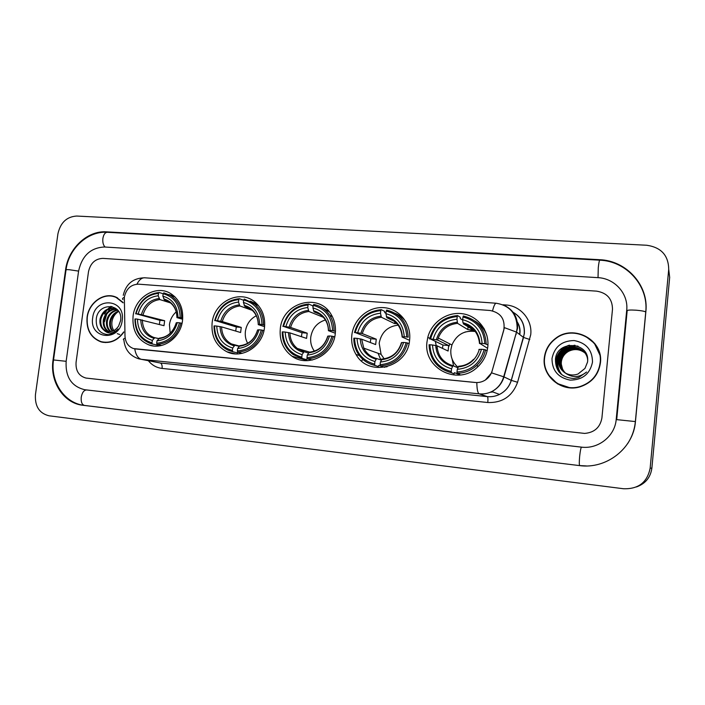 <?xml version="1.0" encoding="UTF-8"?>
<svg xmlns="http://www.w3.org/2000/svg" width="705" height="705" viewBox="0 0 705 705"><rect width="100%" height="100%" fill="white"/><g stroke="black" fill="none" stroke-linecap="round" stroke-linejoin="round"><path stroke-width="1.06" d="M427.036 341.608C422.771 367.948 457.448 386.331 477.232 367.331C483.295 361.806 486.811 354.994 487.798 346.878C489.578 331.015 477.911 315.911 462.568 313.751C447.252 311.407 431.531 322.211 427.794 337.387L427.036 341.608M452.099 359.012L453.544 365.675M458.435 374.249L459.184 375.095M212.108 322.978C211.086 336.356 216.021 345.97 226.922 351.795C242.123 359.418 262.727 346.287 264.498 327.517C265.45 317.347 262.48 309.046 255.58 302.63C240.705 288.565 214.029 301.335 212.108 322.978M294.064 357.47L294.628 356.942M280.29 328.882C279.286 340.524 283.207 349.645 292.055 356.245C307.891 368.045 333.491 354.915 335.263 333.65C336.003 326.653 334.637 320.264 331.165 314.492C318.563 292.029 282.238 302.762 280.29 328.882M361.559 360.986L362.846 359.365M351.839 335.087C351.099 342.101 352.491 348.561 356.025 354.456C368.653 377.695 407.693 367.719 409.605 340.101L409.737 338.532C410.83 322.546 398.325 308.226 383.123 307.6C367.939 306.763 353.566 319.497 351.839 335.087M133.078 316.122C132.029 330.275 137.325 339.88 148.966 344.939C163.102 350.341 180.753 337.598 182.533 320.414C183.564 308.455 179.634 299.519 170.742 293.606C156.228 284.265 134.999 297.157 133.078 316.122M124.353 297.122L124.996 336.214C125.419 342.471 128.248 346.596 133.492 348.57L475.196 382.489C478.818 382.806 482.194 381.987 485.322 380.03C488.697 377.792 490.98 374.734 492.152 370.848L503.767 330.257C505.406 319.294 500.867 312.712 490.142 310.491L138.541 284.168C130.945 284.441 126.213 288.759 124.353 297.122M474.227 331.059L475.575 330.768M516.175 334.329L516.122 333.333M436.201 345.591L435.337 341.317M483.868 328.204L482.846 328.089M123.102 302.48L116.387 297.316C104.446 291.456 88.698 302.313 87.067 317.312C86.169 329.737 90.813 337.933 101 341.881C109.962 343.917 117.541 340.718 123.736 332.284M101.405 341.74L103.318 342.392M544.313 357.832C541.731 376.355 561.929 392.844 580.4 386.719C591.98 382.683 598.66 374.716 600.431 362.811C603.63 340.021 573.905 324 555.892 338.144C549.169 343.123 545.309 349.68 544.313 357.832M549.08 375.553L557.585 383.934M141.247 359.321L160.317 363.005L141.467 359.347L479.188 393.848L487.349 396.615C491.579 397.03 495.633 396.289 499.501 394.421L491.808 391.557C497.809 388.349 501.775 383.423 503.696 376.77L516.474 332.09L504.419 327.649L491.588 372.866L503.996 376.902C501.969 383.502 497.906 388.385 491.808 391.557C487.789 393.505 483.586 394.271 479.188 393.848C477.743 393.117 476.95 389.363 476.818 382.603L134.717 348.869C135.845 354.985 138.092 358.475 141.467 359.347L138.859 358.863C129.817 355.875 124.829 349.583 123.895 339.977C122.899 339.396 123.322 338.805 125.164 338.197M491.588 372.866L485.322 380.03M612.486 309.301C612.398 298.911 607.084 292.857 596.553 291.139L102.886 258.382C95.201 258.735 90.407 263.194 88.486 271.742L76.069 362.344C75.567 370.821 78.881 376.065 85.984 378.065L584.612 433.416C594.394 432.588 600.158 427.433 601.911 417.959L612.486 309.301C612.398 298.911 607.084 292.857 596.553 291.139L102.886 258.382C95.201 258.735 90.407 263.194 88.486 271.742L76.069 362.344C75.567 370.821 78.881 376.065 85.984 378.065L584.612 433.416C594.394 432.588 600.158 427.433 601.911 417.959L612.486 309.301M594.879 343.652L585.414 336.197M115.118 296.796L113.117 296.461M116.977 297.589L115.038 297.025M123.111 302.859L116.281 297.536C104.463 291.747 88.892 302.489 87.27 317.329C86.38 329.623 90.971 337.73 101.053 341.643C110.033 343.67 117.594 340.418 123.728 331.896M111.972 306.525L110.606 307.997L111.972 306.525M110.015 308.719L107.927 311.786L110.015 308.719M106.702 314.148L104.525 321.7L106.702 314.148M119.718 334.487L117.233 333.65M115.038 332.029C112.553 329.411 111.513 326.089 111.919 322.044C112.518 317.832 114.466 314.474 117.753 311.98M112.359 331.253C110.05 328.592 109.196 325.305 109.804 321.392C110.993 316.21 113.919 312.791 118.581 311.152M112.835 331.077C110.755 328.424 110.006 325.261 110.597 321.595C111.707 316.66 114.448 313.311 118.828 311.539M110.518 331.694C107.248 329.147 105.935 325.446 106.587 320.599C108.129 314.386 111.804 310.817 117.603 309.892M110.967 331.623C107.944 329.024 106.755 325.41 107.398 320.793C108.843 314.844 112.324 311.302 117.841 310.165M108.746 331.782C104.472 329.535 102.666 325.534 103.344 319.788C105.221 312.694 109.513 309.116 116.228 309.046M109.178 331.791C105.16 329.446 103.485 325.516 104.155 319.991C105.953 313.108 110.103 309.521 116.607 309.231M103.794 330.037L106.34 331.341C111.249 332.575 115.338 330.821 118.599 326.062L120.59 320.678C123.384 303.353 98.585 301.678 96.338 318.36C95.589 328.53 99.634 333.958 108.473 334.637C112.262 334.17 115.488 332.293 118.132 328.988C113.02 333.985 108.244 334.329 103.794 330.037C100.648 327.428 99.396 323.736 100.057 318.977C102.622 310.456 107.856 307.089 115.761 308.852L117.435 309.707M107.451 331.623L107.019 331.5C102.251 329.464 100.207 325.357 100.886 319.18C103.441 310.676 108.676 307.31 116.572 309.072L115.761 308.852M92.69 317.814C88.945 339.246 119.912 342.304 122.203 320.423C125.746 298.708 94.822 296.276 92.69 317.814M103.362 342.145L105.345 342.568M110.879 306.331L107.962 308.913M107.001 310.033L104.49 314.06M600.166 355.593L594.615 343.784M600.14 362.784C603.295 340.251 573.94 324.397 556.095 338.338C549.424 343.264 545.591 349.777 544.604 357.858C542.039 376.206 562.07 392.526 580.365 386.437C591.795 382.427 598.386 374.54 600.14 362.784M562.863 370.407L560.827 362.247C561.903 354.421 566.441 349.689 574.443 348.032M565.384 373.033C562.158 369.861 560.739 366.098 561.136 361.736C561.726 357.294 564.026 353.822 568.027 351.319C573.932 348.332 579.536 348.825 584.833 352.808M565.498 373.095C562.334 369.94 560.951 366.203 561.347 361.903C561.938 357.461 564.229 353.998 568.23 351.504C574.073 348.534 579.625 349.01 584.903 352.905M564.943 372.769C561.444 369.57 559.893 365.666 560.29 361.066C560.889 356.589 563.207 353.099 567.234 350.579C573.394 347.494 579.158 348.111 584.515 352.412M565.049 372.839C561.621 369.64 560.105 365.772 560.501 361.233C561.101 356.765 563.41 353.275 567.437 350.773C573.526 347.706 579.246 348.288 584.595 352.509M564.511 372.487C560.731 369.27 559.047 365.234 559.435 360.387C560.043 355.884 562.37 352.368 566.423 349.839C572.848 346.657 578.77 347.38 584.189 352.024M564.617 372.557C560.916 369.341 559.259 365.34 559.655 360.555C560.255 356.06 562.581 352.553 566.626 350.024C572.98 346.869 578.867 347.565 584.269 352.121M565.04 372.83C569.164 375.227 573.509 375.615 578.056 373.994L584.974 368.415L587.521 362.132C590.578 341.819 557.038 339.493 555.461 359.083C555.328 371.059 561.427 377.536 573.755 378.523L578.717 377.457L586.578 372.046C579.334 377.765 572.152 378.03 565.04 372.83C560.369 369.684 558.21 365.305 558.572 359.7C559.18 355.161 561.524 351.628 565.604 349.081C574.082 343.732 587.036 349.68 587.662 359.999M564.194 372.266C560.202 369.041 558.395 364.908 558.792 359.867C559.4 355.346 561.735 351.813 565.807 349.266C572.434 346.014 578.47 346.842 583.925 351.742M552.006 358.519C552.05 370.486 558.096 377.686 570.142 380.118C582.533 380.013 589.988 374.011 592.5 362.106C592.35 349.98 586.216 342.797 574.099 340.541C561.823 340.797 554.456 346.789 552.006 358.519M557.699 383.661L570.204 387.856M558.995 371.984C553.83 362.335 555.699 354.113 564.617 347.318L569.578 345.177M560.88 373.967C554.509 364.106 556.025 355.47 565.436 348.076L575.086 345.327M562 374.884C557.62 369.323 556.668 363.366 559.144 357.03M565.701 349.169L566.247 348.825M567.234 348.252C570.486 346.516 574.099 345.838 578.082 346.217M558.633 371.517C553.786 361.956 555.743 353.857 564.52 347.221L568.53 345.362M560.704 373.809C554.403 363.947 555.954 355.338 565.339 347.979L574.584 345.23M561.885 374.796C557.126 368.653 556.421 362.194 559.779 355.408M565.621 349.063L566.141 348.728C569.561 346.622 573.447 345.741 577.783 346.093M176.206 311.874C172.443 315.223 170.187 319.471 169.438 324.608L170.196 333.236M158.246 344.719L157.876 345.238L152.377 343.996L151.989 342.824C141.141 339.528 135.58 331.57 135.325 318.942L137.457 319.127C137.775 330.31 142.727 337.395 152.315 340.392L154.783 337.713L158.537 338.611M159.339 324.45L159.947 320.299L136.021 313.751C139.59 301.493 147.081 294.69 158.502 293.359L158.184 295.774C148.068 297.034 141.388 303.088 138.145 313.937L164.644 320.713L163.992 325.684L137.457 319.127M174.532 296.444L169.182 294.602M157.391 345.133L157.876 345.238M181.643 317.77C181.67 307.653 177.88 300.154 170.266 295.28L163.807 292.839L163.163 293.721C174.126 296.787 179.801 304.727 180.189 317.541L182.754 318.087M182.022 323.331L179.511 322.811C175.836 335.307 168.222 342.128 156.66 343.264L157.039 344.445C169.165 343.291 177.14 336.153 180.956 323.04M157.039 344.445L161.516 345.459M135.325 318.942L134.937 319.004C134.999 330.989 139.987 339.087 149.901 343.3L152.377 343.996M180.189 317.541L177.995 317.356C177.572 306.023 172.522 298.955 162.846 296.135L163.163 293.721M156.66 343.264L156.977 340.841C167.208 339.722 173.985 333.65 177.316 322.626L179.511 322.811M152.315 340.392L151.989 342.824M162.846 296.135L164.485 299.933L168.345 301.432C173.853 304.771 176.717 310.13 176.929 317.506M182.666 319.277L176.929 317.611L177.995 317.356M159.471 338.162L156.977 340.841M177.316 322.626L176.232 322.846C173.307 332.002 167.675 337.105 159.339 338.144M158.502 293.359L159.154 292.478C147.169 293.844 139.334 300.956 135.624 313.822M159.154 292.478L163.155 293.782M138.145 313.937L136.021 313.751M170.513 302.912L159.832 299.563L158.184 295.774M164.644 320.713L159.947 320.299M256.276 315.752C250.152 319.004 246.53 324.203 245.402 331.341C244.908 335.668 245.657 339.66 247.667 343.309M237.929 352.262L237.532 352.923L232.712 351.724L232.394 350.526C220.876 347.098 214.919 338.885 214.523 325.886L216.77 326.08C217.219 337.598 222.533 344.904 232.703 348.023L234.897 345.23L238.969 346.305M235.708 331.068L236.298 326.97L215.201 320.546C218.85 307.926 226.71 300.947 238.783 299.599L238.475 302.075C227.786 303.361 220.771 309.574 217.448 320.74L222.269 321.568L241.26 327.411L240.617 332.522L221.59 326.891L216.77 326.08M257.237 304.216L250.222 301.088M235.946 352.526L237.532 352.923M263.423 324.785C263.476 316.263 260.577 309.372 254.717 304.102L244.3 299.07L243.719 299.977C255.351 303.159 261.44 311.354 261.978 324.556L264.692 325.199M263.961 330.592L261.308 329.984C257.545 342.85 249.552 349.847 237.338 350.993L237.655 352.2C250.478 351.046 258.841 343.714 262.754 330.213M237.655 352.2L242.203 353.337M214.523 325.886L214.012 325.939C214.073 337.184 218.7 345.247 227.891 350.112L232.712 351.724M261.978 324.556L259.66 324.353C259.096 312.685 253.677 305.388 243.41 302.463L243.719 299.977M237.338 350.993L237.647 348.49C248.46 347.371 255.571 341.132 258.991 329.781L261.308 329.984M232.703 348.023L232.394 350.526M243.41 302.463L244.794 306.349L248.363 307.627M264.587 326.688L258.242 324.617L259.66 324.353M239.867 345.706L237.647 348.49M258.991 329.781L257.563 330.011C254.575 339.396 248.645 344.622 239.77 345.688M238.783 299.599L239.365 298.682C226.71 300.057 218.479 307.362 214.69 320.608M239.365 298.682L243.683 300.286M217.448 320.74L215.201 320.546M252.355 310.376L239.867 305.961L238.475 302.075M241.26 327.411L236.298 326.97M325.375 319.973C317.153 322.582 312.28 328.301 310.755 337.14C310.209 342.383 311.425 347.063 314.404 351.169M307.168 358.616L306.234 359.55L302.04 358.387L301.784 357.171C289.676 353.628 283.357 345.203 282.837 331.87L285.199 332.081C285.763 343.881 291.394 351.39 302.084 354.606L304.031 351.724L308.376 353.002M301.432 336.699L302.013 332.716L283.507 326.397C287.226 313.478 295.413 306.331 308.059 304.974L307.75 307.521C296.549 308.808 289.262 315.17 285.869 326.6L290.592 327.437L307.204 333.165L306.569 338.4L289.931 332.892L285.199 332.081M331.914 315.787L330.971 315.902M308.059 304.974L308.579 304.04L312.685 305.776L313.029 307.124M329.279 311.821L320.749 306.922M334.708 336.884L331.94 336.179C328.098 349.354 319.779 356.519 306.975 357.664L307.23 358.889L312.386 360.008M303.256 358.73L306.234 359.55M334.029 330.839C334.108 325.172 332.698 320.035 329.817 315.417C325.886 309.477 320.528 305.811 313.751 304.437L313.24 305.38C325.463 308.667 331.914 317.074 332.601 330.61L335.448 331.376M307.23 358.889C320.669 357.735 329.385 350.244 333.368 336.4M282.837 331.87L282.229 331.914C282.22 341.537 285.869 349.081 293.165 354.553L302.04 358.387M332.601 330.61L330.16 330.398C329.464 318.431 323.727 310.94 312.932 307.926L313.24 305.38M306.975 357.664L307.274 355.1C318.607 353.972 326.018 347.6 329.499 335.959L331.94 336.179M302.084 354.606L301.784 357.171M312.932 307.926L314.077 311.883L319.418 314.069M335.307 333.227L328.415 330.663L330.16 330.398M309.248 352.218L307.274 355.1M329.499 335.959L327.746 336.188C324.705 345.785 318.519 351.116 309.169 352.2M308.579 304.04C295.316 305.424 286.75 312.897 282.89 326.45M285.869 326.6L283.507 326.397M323.322 317.285L308.913 311.478L307.75 307.521M307.204 333.165L302.013 332.716M398.766 325.093C387.891 326.133 381.361 332.17 379.175 343.203L381.088 354.359L384.163 358.827M380.295 365.904L378.735 365.401L378.338 366.503L374.849 365.393L374.646 364.15C361.903 360.493 355.205 351.83 354.544 338.162L357.03 338.374C357.717 350.482 363.692 358.193 374.945 361.524L376.611 358.528L381.246 360.105M370.284 342.498L370.83 338.726L355.197 332.548C358.995 319.303 367.525 311.998 380.788 310.623L380.488 313.231C368.741 314.536 361.136 321.048 357.682 332.76L362.3 333.588L376.267 339.202L375.65 344.569L361.656 339.193L357.03 338.374M380.788 310.623L381.238 309.654L384.648 311.372L384.763 312.676L385.97 313.276M405.789 321.524C403.004 317.902 399.541 315.197 395.408 313.408M409.023 343.546L406.142 342.683C402.22 356.192 393.54 363.524 380.101 364.67L380.295 365.921L383.731 367.023L387.08 366.776M374.002 365.208L378.338 366.503M408.195 337.201C407.358 322.626 400.184 313.584 386.675 310.077L386.225 311.046C399.092 314.439 405.948 323.084 406.776 336.972L408.195 337.201M380.295 365.921C394.395 364.767 403.48 357.1 407.552 342.912M354.544 338.162L353.822 338.197C353.743 343.546 355.02 348.481 357.638 353.011C361.656 359.594 367.384 363.718 374.849 365.393M406.776 336.972L404.221 336.752C403.383 324.476 397.285 316.774 385.926 313.663L386.225 311.046M380.101 364.67L380.4 362.035C392.288 360.916 400.008 354.386 403.577 342.454L406.142 342.683M374.945 361.524L374.646 364.15M385.926 313.663L386.825 317.699L394.721 321.542M409.579 340.339L402.097 337.008L404.221 336.752M382.101 359.056L380.4 362.035M403.577 342.454L401.445 342.674C398.343 352.491 391.874 357.946 382.039 359.039M378.083 353.275L380.832 359.964M384.683 367.314L383.776 367.023M381.238 309.654C367.331 311.046 358.404 318.695 354.474 332.593M357.682 332.76L355.197 332.548M394.923 320.81L394.606 323.595L381.396 317.268L380.488 313.231M394.606 323.595L396.889 323.595M376.267 339.202L370.83 338.726M476.201 331.641C464.798 329.852 456.708 334.285 451.931 344.948L450.883 349.557C450.31 356.695 452.689 362.59 458.03 367.243M460.312 374.981L454.434 372.672L454.099 373.809L451.385 372.76L451.253 371.482C437.831 367.702 430.711 358.792 429.9 344.763L432.509 344.992C433.337 357.417 439.691 365.349 451.552 368.794L452.918 365.692L457.845 367.754M442.476 348.385L442.978 345.036L430.543 339.008C434.412 325.419 443.313 317.946 457.237 316.563L456.946 319.242C444.617 320.555 436.677 327.217 433.152 339.237L437.655 340.066L448.688 345.529L448.089 351.028L437.021 345.802L432.509 344.992M484.388 329.138L483.286 328.68M449.79 343.873L449.041 346.111M457.237 316.563L457.615 315.567L460.25 317.259L460.312 318.589L462.709 320.105M475.602 330.795L473.689 331.183M487.014 335.915C484.732 329.508 480.722 324.564 474.994 321.083M486.194 343.89C485.19 328.927 477.567 319.629 463.335 316.007L462.965 317.012C476.518 320.519 483.797 329.402 484.802 343.661L487.948 344.93M487.164 350.649L484.176 349.521C480.175 363.392 471.116 370.892 456.99 372.037L457.113 373.306C464.498 373.165 470.993 370.574 476.606 365.543C481.233 361.207 484.22 355.937 485.578 349.75M457.113 373.306L459.775 374.355M429.9 344.763L429.045 344.789C429.847 359.506 437.294 368.821 451.385 372.76M484.802 343.661L482.105 343.432C481.118 330.821 474.641 322.908 462.674 319.691L462.965 317.012M456.99 372.037L457.289 369.332C469.777 368.204 477.84 361.524 481.48 349.283L484.176 349.521M451.552 368.794L451.253 371.482M462.674 319.691L462.938 322.687C473.319 325.604 478.995 332.548 479.964 343.502L482.105 343.432M458.673 366.239L457.289 369.332M481.48 349.283L478.889 349.486M487.613 348.323L479.964 343.502M435.831 347.486L437.197 348.12M457.615 315.567C443.745 316.792 434.562 324.071 430.085 337.404L429.689 339.043M433.152 339.237L430.543 339.008M468.323 324.617L467.794 329.57L457.571 323.348L456.946 319.242M467.794 329.57L473.266 330.011L473.443 328.336M479.506 343.555C478.51 333.192 473.099 326.609 463.273 323.806L473.266 330.011M448.688 345.529L442.978 345.036M464.956 332.081L475.055 330.099M616.196 419.475L626.701 310.323C628.64 293.862 614.725 278.325 597.884 277.647L104.437 246.997C90.637 247.693 82.027 255.712 78.599 271.037L66.155 361.295C65.283 376.919 71.452 386.393 84.679 389.715L582.286 447.226C598.862 448.918 614.963 435.849 616.196 419.475M668.71 269.363C668.499 255.395 661.175 247.358 646.741 245.252L76.722 216.047C66.728 216.673 60.463 222.586 57.933 233.787L35.444 394.668C34.783 406.327 39.321 413.377 49.042 415.8L623.555 488.75C638.422 489.2 647.287 482.352 650.142 468.199L668.71 269.363L669.671 277.356L651.878 468.12L650.142 468.199M636.456 486.943C645.436 483.692 650.583 477.417 651.878 468.12M645.859 311.698C648.926 285.296 626.437 260.594 599.655 259.704L106.499 231.848C87.394 230.368 68.138 248.548 65.53 270.103L53.06 359.911C49.632 381.678 63.565 403.339 82.89 405.269L579.343 465.573C606.282 469.495 633.504 448.442 635.452 421.511L645.859 311.698M519.585 334.443L519.761 333.218C520.149 328.918 519.153 324.996 516.756 321.462M502.929 304.763L505.758 304.965L505.626 306.049M505.758 304.965C520.528 305.706 532.566 319.867 530.724 334.725L517.576 382.277C512.412 396.228 502.489 402.969 487.798 402.52L162.088 368.424C156.545 367.754 151.972 365.181 148.341 360.696M492.557 310.87C493.791 305.785 495.042 303.247 496.302 303.247C509.918 305.591 516.871 313.857 517.153 328.045L516.474 332.09L523.507 337.431L524.256 333.588C524.793 324.185 521.074 317.074 513.108 312.271M123.04 299.616C122.044 298.867 122.467 298.118 124.327 297.378M503.317 304.921C513.266 309.433 518.008 317.224 517.54 328.292L503.996 376.902L511.24 380.339L523.507 337.431L529.799 339.51M123.252 295.325C125.975 283.859 133.139 278.017 144.763 277.788C141.784 277.655 139.176 279.779 136.937 284.159M513.081 312.236C521.189 317.03 524.943 324.177 524.353 333.65L511.319 380.374C509.345 386.701 505.406 391.381 499.501 394.421C505.379 391.372 509.292 386.684 511.24 380.339L517.576 382.277M162.088 368.424C162.335 365.393 161.745 363.586 160.317 363.005L487.349 396.615C487.939 397.171 488.089 399.136 487.798 402.52M490.301 392.236L492.865 391.945M142.366 319.938C142.63 328.363 146.235 334.126 153.17 337.201L154.818 337.721M176.973 317.497C176.506 307.653 172.082 301.449 163.692 298.885M158.466 338.717C167.358 337.633 173.307 332.311 176.285 322.749M140.753 319.629C141.123 329.358 145.477 335.58 153.805 338.277M159.03 298.515C150.218 299.713 144.358 305.018 141.441 314.448M159.832 299.563C151.452 300.735 145.856 305.803 143.044 314.756M221.59 326.891C221.846 334.69 225.115 340.374 231.407 343.925L234.941 345.247M258.347 324.476C257.766 314.342 253.016 307.935 244.106 305.283M238.977 346.296C248.389 345.203 254.62 339.739 257.677 329.887M220.057 326.591C220.542 336.611 225.212 343.018 234.042 345.829M258.242 324.494C258.074 318.237 255.809 313.267 251.429 309.583L244.794 306.349M239.18 304.886C229.865 306.102 223.723 311.557 220.727 321.251M239.867 305.961C231.011 307.142 225.142 312.35 222.269 321.568M289.931 332.892C290.107 339.369 292.575 344.56 297.334 348.464L304.049 351.724L297.334 348.464L309.751 352.165M328.601 330.513C327.895 320.114 322.864 313.54 313.505 310.799M308.464 352.826C318.325 351.733 324.811 346.146 327.94 336.056M288.46 332.593C289.059 342.859 294.003 349.442 303.291 352.341M328.415 330.53C328.327 326.274 327.12 322.467 324.811 319.127C322.07 315.364 318.493 312.95 314.077 311.883M308.332 310.385C298.576 311.61 292.178 317.188 289.12 327.12M308.913 311.478C299.643 312.676 293.536 317.99 290.592 327.437M332.125 316.184L330.46 316.492M361.656 339.193L363.78 348.138C366.556 353.531 370.839 356.994 376.62 358.528C370.821 357.003 366.538 353.54 363.78 348.138L381.088 354.359M402.379 336.84C401.55 326.168 396.21 319.427 386.358 316.598M381.431 359.691C391.769 358.598 398.536 352.87 401.735 342.524M360.255 338.885C360.969 349.424 366.212 356.192 375.994 359.18M402.097 336.875L402.097 336.734C401.163 326.723 396.078 320.378 386.825 317.699M380.92 316.157C370.698 317.391 364.027 323.101 360.907 333.28M381.396 317.268C371.667 318.475 365.305 323.921 362.3 333.588M380.929 359.039L381.361 359.858M437.021 345.802C437.858 356.069 443.154 362.696 452.91 365.692C443.11 362.705 437.805 356.069 436.994 345.794M458.144 366.908C469.001 365.807 476.069 359.947 479.338 349.336M435.708 345.512C436.554 356.325 442.123 363.278 452.416 366.371M457.228 322.229C446.494 323.472 439.532 329.314 436.342 339.757M457.571 323.348C448.248 324.362 441.806 329.261 438.254 338.048L437.655 340.066M484.326 329.024L483.242 328.618M66.041 269.768C68.702 248.539 87.825 230.817 107.319 232.289L599.796 260.189C599.285 260.462 598.783 262.947 598.281 267.644L598.025 277.655M645.833 311.971L645.762 311.927C644.264 311.178 640.995 310.597 635.954 310.182C630.155 309.848 627.142 310.059 626.912 310.808M635.443 421.581L616.434 419.616M586.419 465.943L579.686 465.573C579.175 464.965 579.166 461.872 579.66 456.285C580.277 450.689 580.885 447.657 581.51 447.181L581.167 447.12M84.512 405.437L84.459 405.428C81.939 404.661 80.864 401.921 81.234 397.206C82.141 392.535 83.93 390.112 86.592 389.962L86.609 389.962M579.343 465.573L84.459 405.428C64.481 403.41 50.099 381.617 53.527 359.955L66.155 361.312M53.536 359.858L65.997 270.13C65.477 269.68 66.596 269.539 69.337 269.715L78.59 271.108M107.319 232.289C105.08 232.43 103.6 234.465 102.886 238.422C102.507 242.308 103.238 245.181 105.089 247.032M599.867 260.189L599.655 259.704M84.485 405.437L82.89 405.269M53.518 359.982L53.06 359.911M65.979 270.244L65.53 270.103M107.662 232.315L106.499 231.848M582.638 447.287L85.005 389.759M235.452 353.892L226.922 351.795M308.041 360.634L292.055 356.245M359.339 355.558L356.025 354.456M153.655 345.988L148.966 344.939M429.83 338.382L427.794 337.387M103.089 342.322L101 341.881M516.677 321.066C519.321 324.714 520.405 328.803 519.929 333.324L519.735 334.558M496.302 303.247L144.763 277.788M117.612 297.924L116.281 297.536M107.019 331.5L106.34 331.341M158.625 338.515L154.783 337.713M174.91 296.796L170.266 295.28M239.198 345.988L231.407 343.925L234.897 345.23M258.321 305.432L254.717 304.102M332.258 316.439L329.817 315.417M478.307 366.336L476.606 365.543M473.54 359.339C469.415 363.586 464.445 365.886 458.638 366.23M437.646 340.066L438.254 338.048L451.931 344.948M599.796 260.189C626.331 261.07 648.653 285.604 645.762 311.927L635.364 421.564C634.579 429.583 631.988 436.968 627.582 443.718M627.142 311.046L616.708 419.545M86.548 389.953L84.935 389.75"/></g></svg>
